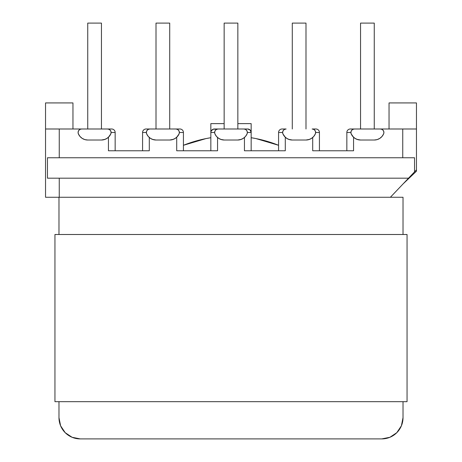 <?xml version="1.0" encoding="UTF-8"?>
<svg xmlns="http://www.w3.org/2000/svg" width="462" height="462" viewBox="0 0 462 462"><rect width="100%" height="100%" fill="white"/><g stroke="black" fill="none" stroke-linecap="round" stroke-linejoin="round"><path stroke-width="0.69" d="M416.458 169.854L414.541 171.864L416.458 169.854L416.458 102.928L389.044 102.928L389.044 128.996L389.044 102.928L416.458 102.928L416.458 128.996L380.417 128.996L402.748 128.996L402.748 157.756L414.541 157.756L414.541 171.864L408.535 178.188L47.459 178.188L47.459 157.756L414.541 157.756L414.541 171.864L390.384 197.268L408.535 178.188L59.252 178.188L59.252 197.268L45.542 197.268L45.542 128.996L81.583 128.996L79.92 129.418L81.583 128.996L59.252 128.996L59.252 157.756L402.748 157.756L402.748 128.996L416.458 128.996L416.458 171.194L416.458 169.854L402.748 184.269M111.66 128.996A3.494 3.494 0 0 1 115.159 132.49A3.494 3.494 0 0 0 111.66 128.996L107.606 128.996L111.66 128.996A3.494 3.494 0 0 1 115.159 132.49L111.099 132.49L115.159 132.49A3.494 3.494 0 0 0 111.66 128.996M179.932 128.996A3.494 3.494 0 0 1 183.426 132.49A3.494 3.494 0 0 0 179.932 128.996L175.878 128.996L179.932 128.996A3.494 3.494 0 0 1 183.426 132.49L179.372 132.49L183.426 132.49A3.494 3.494 0 0 0 179.932 128.996M146.356 132.49L142.573 132.49A3.494 3.494 0 0 1 146.067 128.996A3.494 3.494 0 0 0 142.573 132.49A3.494 3.494 0 0 1 146.067 128.996L175.878 128.996L149.85 128.996L148.192 129.418L146.928 130.579L146.373 132.201L146.65 133.888L148.21 136.394L150.416 138.352L153.089 139.593L156.012 140.021L152.42 139.368M380.417 128.996L382.08 129.418L383.339 130.579L383.899 132.201L383.622 133.888L382.062 136.394L379.851 138.352L377.177 139.593L374.26 140.021L377.177 139.593L379.851 138.352L382.062 136.394L383.622 133.888L383.899 132.201L383.339 130.579L382.08 129.418L380.417 128.996L354.394 128.996L380.417 128.996A3.494 3.494 0 0 1 383.622 133.888A10.216 10.216 0 0 1 374.26 140.021L360.551 140.021L356.791 139.305M356.156 139.027L354.048 137.682M350.901 132.49L346.841 132.49L346.841 150.768L353.563 150.768L353.563 137.254L353.563 150.768L312.71 150.768L312.71 137.497L312.71 150.768L350.993 150.768M312.266 137.867L310.273 139.079M309.58 139.368L305.988 140.021L308.911 139.593L311.584 138.352L313.79 136.394L315.35 133.888L315.627 132.201L315.072 130.579L313.808 129.418L312.15 128.996L315.933 128.996A3.494 3.494 0 0 1 319.427 132.49L315.644 132.49L319.427 132.49A3.494 3.494 0 0 0 315.933 128.996L312.15 128.996A3.494 3.494 0 0 1 315.35 133.888A10.216 10.216 0 0 1 305.988 140.021L292.284 140.021L288.525 139.305M287.89 139.027L285.782 137.682M282.628 132.49L278.574 132.49L278.574 150.768L285.291 150.768L285.291 137.254L285.291 150.768L244.438 150.768L244.438 137.497L244.438 150.768L282.721 150.768M243.994 137.867L242.001 139.079M241.308 139.368L237.722 140.021L240.638 139.593L243.312 138.352L245.524 136.394L247.078 133.888L247.361 132.201L246.8 130.579L245.541 129.418L243.878 128.996L247.667 128.996A3.494 3.494 0 0 1 251.161 132.49L251.161 123.625L251.161 132.49L250.133 130.024L247.667 128.996L218.122 128.996L243.878 128.996A3.494 3.494 0 0 1 247.078 133.888A10.216 10.216 0 0 1 237.722 140.021L224.278 140.021L220.692 139.368M219.999 139.079L218.006 137.867M217.562 137.497L217.562 150.768L176.709 150.768L176.709 137.254L176.709 150.768L214.992 150.768M176.224 137.682L174.11 139.027M173.475 139.305L169.716 140.021L172.638 139.593L175.312 138.352L177.523 136.394L179.077 133.888L179.36 132.201L178.8 130.579L177.541 129.418L175.878 128.996A3.494 3.494 0 0 1 179.077 133.888L176.709 137.254M151.727 139.079L149.734 137.867M149.29 137.497L149.29 150.768L108.437 150.768L108.437 137.254L108.437 150.768L146.72 150.768M107.952 137.682L105.844 139.027M105.209 139.305L101.449 140.021L104.366 139.593L107.045 138.352L109.251 136.394L110.811 133.888L111.088 132.201L110.534 130.579L109.269 129.418L107.606 128.996L81.583 128.996L107.606 128.996A3.494 3.494 0 0 1 110.811 133.888L108.437 137.254M87.74 140.021L84.823 139.593L87.74 140.021L101.449 140.021L87.74 140.021A10.216 10.216 0 0 1 78.378 133.888L79.938 136.394L82.149 138.352L84.823 139.593M224.278 140.021A10.216 10.216 0 0 1 214.922 133.888A3.494 3.494 0 0 1 218.122 128.996L212.999 129.262L211.105 131.156L210.839 132.49A3.494 3.494 0 0 1 214.333 128.996L218.122 128.996L216.459 129.418L215.2 130.579L214.639 132.201L214.922 133.888L216.476 136.394L218.688 138.352L221.362 139.593L224.278 140.021L237.722 140.021M285.291 137.254L282.923 133.888A3.494 3.494 0 0 1 286.122 128.996L282.068 128.996L286.122 128.996L284.459 129.418L283.2 130.579L282.64 132.201L282.923 133.888L284.477 136.394L286.688 138.352L289.362 139.593L292.284 140.021L305.988 140.021M353.563 137.254L351.189 133.888A3.494 3.494 0 0 1 354.394 128.996L350.34 128.996L354.394 128.996L352.731 129.418L351.466 130.579L350.912 132.201L351.189 133.888L352.749 136.394L354.955 138.352L357.634 139.593L360.551 140.021L374.26 140.021M72.956 102.928L72.956 128.996L72.956 102.928L45.542 102.928L72.956 102.928M149.29 150.768L149.29 138.086M360.551 128.996L360.551 23.1L374.26 23.1L374.26 128.996L374.26 23.1L360.551 23.1L360.551 128.996M292.284 128.996L292.284 23.1L305.988 23.1L305.988 128.996L305.988 23.1L292.284 23.1L292.284 128.996M224.145 128.996L224.145 23.1L237.855 23.1L237.855 128.996L237.855 23.1L224.145 23.1L224.145 128.996M319.427 150.768L319.427 132.49L319.427 150.768M315.28 150.768L312.71 150.768M251.161 132.49L251.161 150.768L251.161 132.49L247.372 132.49L251.161 132.49A3.494 3.494 0 0 0 247.667 128.996M247.008 150.768L244.438 150.768M214.628 132.49L210.839 132.49L210.839 123.625L224.145 123.625L210.839 123.625L210.839 150.768L210.839 132.49L214.564 132.49M237.855 123.625L251.161 123.625L237.855 123.625M350.825 132.49L346.841 132.49A3.494 3.494 0 0 1 350.34 128.996A3.494 3.494 0 0 0 346.841 132.49L346.841 150.768M282.553 132.49L278.574 132.49A3.494 3.494 0 0 1 282.068 128.996A3.494 3.494 0 0 0 278.574 132.49L278.574 150.768M292.284 140.021A10.216 10.216 0 0 1 282.923 133.888M360.551 140.021A10.216 10.216 0 0 1 351.189 133.888M59.252 197.268L59.252 178.188L47.459 178.188L47.459 157.756L59.252 157.756L59.252 128.996L45.542 128.996L45.542 102.928L45.542 197.268L58.98 197.268L58.98 234.494L58.98 197.268L403.02 197.268L58.98 197.268M87.74 128.996L87.74 23.1L101.449 23.1L101.449 128.996L101.449 23.1L87.74 23.1L87.74 128.996M156.012 128.996L156.012 23.1L169.716 23.1L169.716 128.996L169.716 23.1L156.012 23.1L156.012 128.996M115.159 150.768L115.159 132.49L115.159 150.768L111.007 150.768M156.012 140.021L169.716 140.021L156.012 140.021A10.216 10.216 0 0 1 146.65 133.888A3.494 3.494 0 0 1 149.85 128.996L146.067 128.996A3.494 3.494 0 0 0 142.573 132.49L142.573 150.768L142.573 132.49L146.292 132.49M183.426 150.768L183.426 132.49L183.426 150.768L179.279 150.768M79.92 129.418A3.494 3.494 0 0 0 79.914 129.424L78.661 130.579L78.101 132.201L78.378 133.888A3.494 3.494 0 0 1 81.583 128.996A3.494 3.494 0 0 0 81.578 128.996M217.562 150.768L217.562 138.086M179.077 133.888A10.216 10.216 0 0 1 169.716 140.021M110.811 133.888A10.216 10.216 0 0 1 101.449 140.021M214.333 128.996A3.494 3.494 0 0 0 210.839 132.49M402.748 184.234L416.458 171.194L402.748 184.234M183.426 145.287A128.072 128.072 0 0 1 210.839 137.716L206.012 138.583L183.426 145.287M251.161 137.716A128.072 128.072 0 0 1 278.574 145.287L255.988 138.583L251.161 137.716M381.785 438.9A21.235 21.235 0 0 0 403.02 417.665L401.403 425.791L403.02 417.665L403.02 401.674L403.02 417.665A21.235 21.235 0 0 1 381.785 438.9L80.215 438.9A21.235 21.235 0 0 1 58.98 417.665L60.597 425.791L58.98 417.665L58.98 401.674L58.98 417.665L60.597 425.791L65.2 432.68L72.089 437.283L65.2 432.68L72.089 437.283L80.215 438.9L381.785 438.9L389.911 437.283L381.785 438.9L389.911 437.283L396.8 432.68L389.911 437.283M60.597 425.791L65.2 432.68L60.597 425.791M403.02 234.494L403.02 197.268L403.02 234.494M401.403 425.791L396.8 432.68L401.403 425.791M58.98 417.665A21.235 21.235 0 0 0 80.215 438.9L72.089 437.283M54.949 401.674L54.949 234.494L54.949 401.674L407.051 401.674L407.051 234.494L54.949 234.494L407.051 234.494L407.051 401.674L54.949 401.674"/></g></svg>
